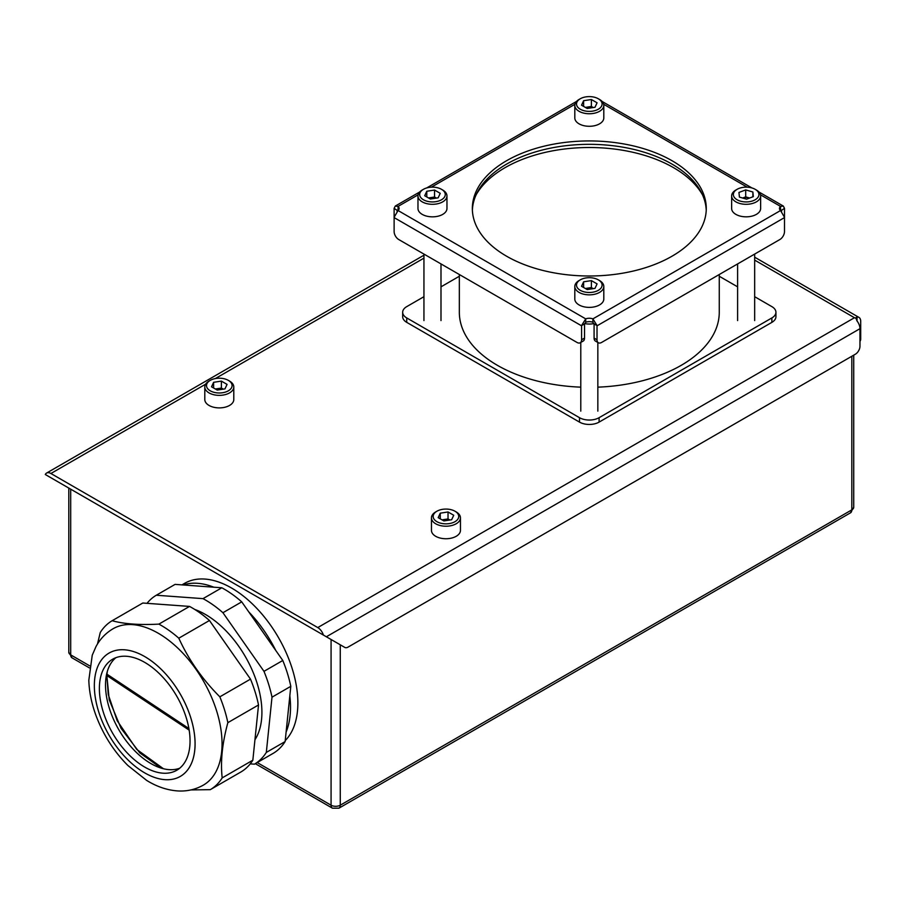 <?xml version="1.0" encoding="UTF-8"?>
<svg xmlns="http://www.w3.org/2000/svg" width="906" height="906" viewBox="0 0 906 906"><rect width="100%" height="100%" fill="white"/><g stroke="black" fill="none" stroke-linecap="round" stroke-linejoin="round"><path stroke-width="1.36" d="M423.94 296.692L406.737 306.624A13.862 8.007 0 0 0 402.672 312.287A13.862 8.007 0 0 0 406.737 317.938L579.5 417.689A13.862 8.007 0 0 0 599.104 417.689L771.867 317.938A13.862 8.007 0 0 0 775.932 312.287A13.862 8.007 0 0 0 771.867 306.624L754.664 296.692M737.609 286.84L719.262 276.251M459.342 276.251L440.995 286.84M771.867 317.938L771.867 322.366A13.862 8.007 0 0 0 775.932 316.704L775.932 312.287M771.867 322.366L599.104 422.105L599.104 417.689M579.5 417.689L579.5 422.105A13.862 8.007 0 0 0 599.104 422.105M579.5 422.105L406.737 322.366L406.737 317.938M402.672 312.287L402.672 316.704A13.862 8.007 0 0 0 406.737 322.366M459.342 274.518L459.342 312.287A129.966 75.028 0 0 0 497.405 365.333A129.966 75.028 0 0 0 580.78 387.156M597.835 387.156A129.966 75.028 0 0 0 719.262 312.287L719.262 274.518M706.227 210.169A116.965 67.531 0 0 0 672.014 164.111A116.965 67.531 0 0 0 545.91 149.15A116.965 67.531 0 0 0 472.377 210.169M506.601 256.217A116.965 67.531 180 0 1 472.343 208.471A116.965 67.531 180 0 1 544.54 146.081A116.965 67.531 180 0 1 672.014 160.713A116.965 67.531 180 0 1 706.272 208.471A116.965 67.531 180 0 1 634.064 270.86A116.965 67.531 180 0 1 506.601 256.217M397.055 211.313L397.055 210.373A1.563 0.906 60 0 1 397.055 210.294L394.121 208.357L395.276 206.07L398.062 206.398A6.501 3.749 180 0 1 399.138 208.471A6.501 3.749 180 0 1 398.062 210.532L585.718 318.878L585.718 322.276L584.529 324.042L581.595 325.492L585.718 318.878A6.501 3.749 180 0 1 592.886 318.878L597.009 325.492L594.076 324.042L592.886 322.276L592.886 318.878L780.542 210.532A6.501 3.749 180 0 1 779.466 208.471A6.501 3.749 180 0 1 780.542 206.398L783.328 206.07L784.483 208.357L781.55 210.294A1.563 0.906 -60 0 1 781.55 210.373L781.55 211.313M585.718 322.276A6.501 3.749 180 0 1 592.886 322.276M398.062 210.532L394.121 217.259A5.719 3.307 -60 0 0 394.121 217.599L394.121 231.551A6.501 3.749 -120 0 0 398.708 239.512L576.986 342.434A6.501 3.749 -120 0 0 580.236 342.762A6.501 3.749 -120 0 0 581.584 339.784L581.584 325.832A5.719 3.307 120 0 1 581.595 325.492M418.096 194.835L398.062 206.398L398.062 209.796A6.501 3.749 180 0 1 398.436 210.169M394.121 208.357A5.719 3.307 -120 0 0 394.121 208.686L394.121 217.599L581.584 325.832M780.542 210.532L784.483 217.259A5.719 3.307 60 0 1 784.494 217.599L784.494 208.686A5.719 3.307 120 0 0 784.483 208.357M760.508 194.835L780.542 206.398L780.542 209.796L781.55 210.294L780.542 209.796A6.501 3.749 180 0 0 780.168 210.169M594.076 324.042A1.563 0.906 60 0 1 594.087 324.133L594.087 338.085A6.501 3.749 120 0 0 595.423 341.064L598.368 342.762A6.501 3.749 120 0 1 597.02 339.784L597.02 325.832A5.719 3.307 -120 0 0 597.009 325.492M398.062 209.796L397.055 210.373M598.368 342.762A6.501 3.749 120 0 0 601.618 342.434L779.896 239.512A6.501 3.749 120 0 0 784.494 231.551L784.494 217.599L597.02 325.832M580.236 342.762L583.181 341.064A6.501 3.749 -120 0 0 584.529 338.085L584.529 324.133A1.563 0.906 -60 0 1 584.529 324.042M702.467 194.801A119.128 68.777 0 0 0 673.543 167.655A119.128 68.777 0 0 0 476.137 194.801M584.63 323.567A13.862 8.007 0 0 0 593.985 323.567M323.385 635.061L45.3 474.506A8.664 5.006 60 0 1 46.58 473.068A8.664 5.006 60 0 1 50.917 473.498L317.768 627.575A8.664 5.006 60 0 1 323.385 635.061L326.353 636.771L859.964 328.685A8.664 5.006 -120 0 0 857.019 320.95L855.819 317.768L857.019 316.975L857.019 320.622A4.337 2.503 0 0 0 856.85 320.735M50.17 477.315L65.696 486.284A6.501 3.749 120 0 0 65.708 486.284L68.641 487.972L65.696 486.284M855.751 318.255L854.449 317.723L317.768 627.575M326.353 636.771L341.879 645.729A6.501 3.749 120 0 0 341.89 645.74L344.812 647.428L341.879 645.729M47.237 475.627L45.3 474.506M859.964 328.685L859.964 346.251A6.501 3.749 -60 0 1 855.366 354.212L348.063 647.099A6.501 3.749 -60 0 1 344.812 647.428M857.019 316.975A8.664 5.006 -60 0 1 858.911 317.372A8.664 5.006 -60 0 1 860.7 321.336L860.7 338.901L859.964 339.331M859.964 341.358A6.501 3.749 -120 0 0 860.7 338.901M436.239 198.12A6.965 4.02 0 0 0 430.667 197.621A6.965 4.02 0 0 0 428.776 198.097M423.419 189.32L422.219 190.022A14.496 8.369 0 0 0 417.972 195.934L417.972 208.471A14.496 8.369 0 0 0 422.219 214.382A14.496 8.369 0 0 0 438.017 216.206A14.496 8.369 0 0 0 446.964 208.471L446.964 195.934A14.496 8.369 0 0 0 442.717 190.022L441.516 189.32A12.786 7.384 0 0 0 423.419 189.32A12.786 7.384 0 0 0 423.419 199.762A12.786 7.384 0 0 0 441.516 199.762A12.786 7.384 0 0 0 441.516 189.32L442.717 190.022M417.972 195.934A14.496 8.369 0 0 0 422.219 201.857A14.496 8.369 0 0 0 438.017 203.669A14.496 8.369 0 0 0 446.964 195.934M438.153 197.825L430.384 199.026L424.699 195.741L426.783 191.257L434.552 190.056L440.237 193.34L438.153 197.825M426.783 196.942L426.783 191.257M428.527 197.95L434.552 197.021L434.552 190.056M436.409 198.097L434.552 197.021M593.068 107.576A6.965 4.02 0 0 0 587.496 107.078A6.965 4.02 0 0 0 585.604 107.542M580.259 98.777L579.047 99.467A14.496 8.369 0 0 0 574.812 105.39L574.812 117.916A14.496 8.369 0 0 0 579.059 123.839A14.496 8.369 0 0 0 594.857 125.651A14.496 8.369 0 0 0 603.804 117.916L603.804 105.39A14.496 8.369 0 0 0 599.557 99.467L598.345 98.777A12.786 7.384 0 0 0 580.259 98.777A12.786 7.384 0 0 0 580.259 109.218A12.786 7.384 0 0 0 598.345 109.218A12.786 7.384 0 0 0 598.345 98.777L599.557 99.467M574.812 105.39A14.496 8.369 0 0 0 579.059 111.302A14.496 8.369 0 0 0 594.857 113.114A14.496 8.369 0 0 0 603.804 105.39M594.993 107.282L587.224 108.482L581.539 105.198L583.611 100.713L591.38 99.513L597.077 102.797L594.993 107.282M583.611 106.398L583.611 100.713M585.355 107.406L591.38 106.466L591.38 99.513M593.249 107.542L591.38 106.466M745.695 196.874L749.285 197.916A6.965 4.02 0 0 1 749.636 198.029L749.285 197.916A6.965 4.02 0 0 0 742.637 198.029L745.695 196.874L745.695 189.909L738.956 192.446L739.409 197.089L746.589 199.184L753.316 196.636L752.875 192.004L745.695 189.909M737.099 189.32L735.887 190.022A14.496 8.369 0 0 0 731.64 195.934L731.64 208.471A14.496 8.369 0 0 0 739.602 215.934A14.496 8.369 0 0 0 760.632 208.471L760.632 195.934A14.496 8.369 0 0 0 756.397 190.022L755.185 189.32A12.786 7.384 0 0 0 751.912 187.95A12.786 7.384 0 0 0 737.099 189.32A12.786 7.384 0 0 0 740.372 201.132A12.786 7.384 0 0 0 756.499 198.867A12.786 7.384 0 0 0 755.185 189.32M731.64 195.934A14.496 8.369 0 0 0 739.602 203.408A14.496 8.369 0 0 0 760.632 195.934M752.875 196.806L752.875 192.004M593.068 288.674A6.965 4.02 0 0 0 587.496 288.165A6.965 4.02 0 0 0 585.604 288.64M580.259 279.863L579.047 280.566A14.496 8.369 0 0 0 574.812 286.489L574.812 299.014A14.496 8.369 0 0 0 579.059 304.937A14.496 8.369 0 0 0 594.857 306.749A14.496 8.369 0 0 0 603.804 299.014L603.804 286.489A14.496 8.369 0 0 0 599.557 280.566L598.345 279.863A12.786 7.384 0 0 0 580.259 279.863A12.786 7.384 0 0 0 580.259 290.316A12.786 7.384 0 0 0 598.345 290.316A12.786 7.384 0 0 0 598.345 279.863L599.557 280.566M574.812 286.489A14.496 8.369 0 0 0 579.059 292.4A14.496 8.369 0 0 0 594.857 294.212A14.496 8.369 0 0 0 603.804 286.489M594.993 288.38L587.224 289.58L581.539 286.296L583.611 281.811L591.38 280.611L597.077 283.884L594.993 288.38M583.611 287.496L583.611 281.811M585.355 288.504L591.38 287.564L591.38 280.611M593.249 288.64L591.38 287.564M223.069 389.184A6.965 4.02 0 0 0 217.497 388.674A6.965 4.02 0 0 0 215.605 389.15M210.249 390.814A12.786 7.384 0 0 0 228.346 390.814A12.786 7.384 0 0 0 228.346 380.373L229.546 381.075A14.496 8.369 0 0 1 233.793 386.987A14.496 8.369 0 0 1 224.847 394.722A14.496 8.369 0 0 1 209.048 392.91A14.496 8.369 0 0 1 204.801 386.987A14.496 8.369 0 0 1 209.048 381.075L210.249 380.373A12.786 7.384 0 0 0 210.249 390.814M204.801 386.987L204.801 399.523A14.496 8.369 0 0 0 209.048 405.446A14.496 8.369 0 0 0 224.847 407.258A14.496 8.369 0 0 0 233.793 399.523L233.793 386.987M224.982 388.878L217.214 390.078L211.528 386.805L213.612 382.309L221.381 381.109L227.066 384.393L224.982 388.878M229.546 381.075L228.346 380.373A12.786 7.384 0 0 0 210.249 380.373M213.612 388.006L213.612 382.309M215.356 389.002L221.381 388.074L221.381 381.109M223.238 389.15L221.381 388.074M449.716 520.033A6.965 4.02 0 0 0 444.144 519.534A6.965 4.02 0 0 0 442.253 520.01M436.907 521.675A12.786 7.384 0 0 0 454.993 521.675A12.786 7.384 0 0 0 454.993 511.233L456.205 511.924A14.496 8.369 0 0 1 460.452 517.847A14.496 8.369 0 0 1 451.494 525.582A14.496 8.369 0 0 1 435.695 523.77A14.496 8.369 0 0 1 431.46 517.847A14.496 8.369 0 0 1 435.695 511.924L436.907 511.233A12.786 7.384 0 0 0 436.907 521.675M431.46 517.847L431.46 530.384A14.496 8.369 0 0 0 435.695 536.295A14.496 8.369 0 0 0 451.494 538.107A14.496 8.369 0 0 0 460.452 530.384L460.452 517.847M451.641 519.738L443.872 520.939L438.187 517.654L440.259 513.17L448.028 511.969L453.725 515.254L451.641 519.738M456.205 511.924L454.993 511.233A12.786 7.384 0 0 0 436.907 511.233M440.259 518.855L440.259 513.17M442.003 519.863L448.028 518.934L448.028 511.969M449.897 520.01L448.028 518.934M254.948 739.726A79.966 46.172 -120 0 0 257.179 683.475A79.966 46.172 -120 0 0 194.733 609.444M285.13 741.561L266.319 752.422A97.689 56.398 60 0 1 254.427 764.177L273.238 753.316A97.689 56.398 -120 0 0 285.13 741.561L290.803 686.329A97.689 56.398 -120 0 0 282.785 660.485L241.732 601.856A97.689 56.398 -120 0 0 221.823 587.779L175.096 584.381L156.296 595.242A97.689 56.398 60 0 0 147.021 603.328M282.785 660.485L263.974 671.346A97.689 56.398 60 0 1 272.004 697.178L290.803 686.329M266.319 752.422L272.004 697.178M250.226 763.871L254.427 764.177M221.823 587.779L203.012 598.64L156.296 595.242M203.012 598.64A97.689 56.398 60 0 1 222.933 612.716L241.732 601.856M263.974 671.346L222.933 612.716M113.069 628.753A90.283 52.118 60 0 1 132.638 624.63A90.283 52.118 60 0 1 216.704 711.187A90.283 52.118 60 0 1 203.34 785.128C195.22 789.681 186.432 791.595 176.987 790.881C166.568 789.987 156.444 786.487 146.625 780.383L127.905 765.513C113.68 751.233 102.978 734.392 95.798 715.004C91.506 703.192 89.173 691.618 88.822 680.27L92.242 655.231L96.002 646.556C100.079 639.002 105.764 633.067 113.069 628.753M124.564 649.795A71.223 41.121 -120 0 0 109.116 653.045A71.223 41.121 -120 0 0 109.105 653.045A71.223 41.121 -120 0 0 98.561 711.38A71.223 41.121 -120 0 0 180.317 776.408A71.223 41.121 -120 0 0 190.86 718.084A71.223 41.121 -120 0 0 124.564 649.795M180.317 776.408L180.339 776.397A71.223 41.121 -120 0 0 180.339 776.397A71.223 41.121 -120 0 0 190.872 718.073A71.223 41.121 -120 0 0 109.105 653.056L109.105 653.056M97.463 644.053L100.272 632.49A97.689 56.398 60 0 1 112.151 620.723C124.009 624.008 139.581 625.14 158.878 624.121A97.689 56.398 60 0 1 178.799 638.198C188.674 659.783 202.355 679.33 219.841 696.827A97.689 56.398 60 0 1 224.518 709.794A97.689 56.398 60 0 1 227.859 722.66C222.253 743.135 220.362 761.538 222.185 777.903A97.689 56.398 60 0 1 210.294 789.658L190.894 789.93M103.171 711.708A64.111 37.021 60 0 1 112.65 659.206A64.111 37.021 60 0 1 186.251 717.745A64.111 37.021 60 0 1 176.772 770.259A64.111 37.021 60 0 1 103.171 711.708M115.877 657.688A64.111 37.021 -120 0 0 109.309 708.164A64.111 37.021 -120 0 0 179.694 768.22M158.878 624.121L189.535 606.42L142.808 603.022L112.151 620.723M222.185 777.903L252.842 760.202A97.689 56.398 -120 0 1 240.951 771.957L210.294 789.658M252.842 760.202L258.527 704.97L227.859 722.66M258.527 704.97A97.689 56.398 -120 0 0 250.498 679.126L219.841 696.827M250.498 679.126L209.456 620.497L178.799 638.198M209.456 620.497A97.689 56.398 -120 0 0 189.535 606.42M188.901 728.537L106.987 674.211L107.293 671.516M163.431 768.741L136.749 749.421L117.146 720.678L108.233 694.438L106.874 675.559L189.161 730.134M181.947 584.88L184.609 583.351A93.828 54.179 60 0 1 228.946 586.567A93.828 54.179 60 0 1 290.033 662.263A93.828 54.179 60 0 1 285.231 740.598M248.765 611.901A93.828 54.179 60 0 1 275.752 650.44M289.829 695.785A93.828 54.179 60 0 1 286.103 732.093M183.103 584.97A93.828 54.179 60 0 1 213.816 587.201M747.257 187.191L603.679 104.292M574.936 104.292L431.347 187.191M781.55 210.373L780.542 209.796M584.529 338.085L581.584 339.784M597.02 339.784L594.087 338.085M50.917 473.498L205.651 384.167M215.334 378.572L423.94 258.142M754.664 260.113L854.449 317.723M255.322 763.667L332.423 808.186A6.501 3.749 -60 0 1 331.075 805.208L257.225 762.569M89.683 665.842L70.702 654.879A6.501 3.749 120 0 0 72.05 657.858L89.4 667.881M850.474 512.841A6.501 3.749 -120 0 0 851.821 509.863L340.26 805.208A6.501 3.749 60 0 1 338.923 808.186L850.474 512.841L853.724 507.213A6.501 3.749 0 0 1 851.821 509.863L851.821 356.262M68.799 488.074L68.799 652.229A6.501 3.749 0 0 0 70.702 654.879L70.702 489.172M331.075 639.5L331.075 805.208A6.501 3.749 0 0 0 340.26 805.208L340.26 644.8M576.522 101.438L426.647 187.972M419.693 191.981L395.276 206.07M783.328 206.07L758.922 191.981M751.969 187.972L602.082 101.438M46.58 473.068L423.94 255.209M754.664 257.191L858.911 317.372M68.799 652.229L72.05 657.858M338.923 808.186L332.423 808.186M853.724 355.163L853.724 507.213M440.995 320.588L440.995 263.918M423.94 320.588L423.94 254.076M754.664 320.588L754.664 254.076M737.609 320.588L737.609 263.918M597.835 411.143L597.835 342.445M580.78 411.143L580.78 342.445M161.075 768.084L139.83 752.886L121.076 728.379L109.23 699.874L106.682 673.871"/></g></svg>
